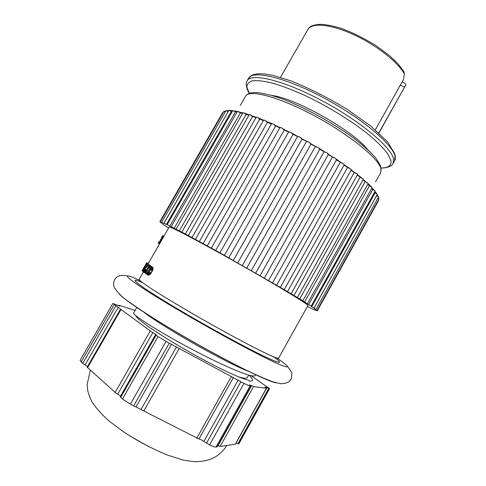 <?xml version="1.0" encoding="UTF-8"?>
<svg xmlns="http://www.w3.org/2000/svg" width="486" height="486" viewBox="0 0 486 486"><rect width="100%" height="100%" fill="white"/><g stroke="black" fill="none" stroke-linecap="round" stroke-linejoin="round"><path stroke-width="0.73" d="M168.654 227.983L163.266 224.538L159.851 221.713L167.202 224.647L188.295 235.546L215.681 250.49L284.237 129.969L288.55 132.101L289.692 131.882L298.611 136.931L298.787 136.609L301.065 137.836L300.877 138.145L307.741 141.936L307.911 141.62L310.183 142.902L309.995 143.212L316.775 147.155L316.945 146.833L325.571 152.495L325.742 152.173L327.886 153.515L327.698 153.825L334.003 157.883L334.174 157.561L341.95 163.235L342.12 162.913L344.015 164.238L343.833 164.547L351.202 169.438L351.02 169.748L355.965 173.526L356.129 173.21L357.672 174.438L357.496 174.741L363.352 179.164L363.182 179.468L366.9 182.809L367.064 182.499L372.13 187.584L371.96 187.882L375.18 191.15L374.985 191.478L377.245 194.327M215.681 250.49L219.927 252.848L288.55 132.101M279.845 127.8L211.349 248.097L279.845 127.8L280.774 127.502L282.98 128.559L282.791 128.869L284.237 129.969M282.791 128.869L289.522 132.198M159.851 221.713L222.697 112.564L223.062 112.527L222.892 112.813L223.426 112.169M160.368 221.695L223.931 111.294L224.441 111.288L224.265 111.573L225.741 111.008M161.759 222.175L226.033 110.51L226.701 110.547L226.531 110.838L228.772 110.632M164.037 223.153L228.997 110.243L238.796 111.598L238.614 111.889L242.842 112.952L243.012 112.655L249.142 114.866L249.318 114.562L251.001 115.121L250.819 115.425L256.158 117.333L256.329 117.023L263.807 120.34L263.983 120.03L265.976 120.856L265.787 121.16L274.28 124.483L274.092 124.787L280.604 127.818M377.112 194.667L378.053 196.672L378.211 196.374L378.582 196.921L316.009 309.461L314.764 308.835L317.291 310.803L312.984 309.266L307.395 306.478M378.302 197.431L378.539 198.962L378.697 198.671L378.946 199.096L317.085 310.378M378.418 200.056L378.138 200.748L378.448 200.785L317.291 310.803M224.265 111.573L225.206 111.944M163.873 223.293L228.226 111.586M226.531 110.838L228.134 111.598M166.412 224.423L231.36 111.47L232.241 111.525M229.684 110.632L231.36 111.47M169.851 226.069L235.455 111.895L237.01 112.163M233.717 110.978L235.455 111.895M237.314 111.628L171.242 226.646M174.164 228.226L240.382 112.874L242.55 113.414M238.614 111.889L240.382 112.874M176.139 229.149L242.842 112.952M179.328 230.874L246.11 114.41L248.82 115.249M244.337 113.378L246.11 114.41M181.843 232.126L249.142 114.866M185.294 234.003L252.58 116.5L255.77 117.642M250.819 115.425L252.58 116.5M188.295 235.546L256.158 117.333M191.994 237.575L259.718 119.137L263.321 120.564M257.999 118.031L259.718 119.137M195.427 239.385L263.412 120.4L263.807 120.34M199.357 241.542L267.446 122.278L271.37 123.979M265.787 121.16L267.446 122.278M271.419 124.003L271.996 123.845M207.291 245.873L275.653 125.904L279.821 127.842M274.092 124.787L275.653 125.904M219.927 252.848L284.219 289.632L302.808 300.828L316.009 309.461M138.674 280.082L139.172 279.292C139.288 281.206 153.928 290.828 183.101 308.148L183.678 308.489C205.049 321.052 230.376 335.146 248.887 344.793C267.78 354.561 277.682 359.026 278.6 358.176L307.917 305.542C307.942 304.71 298.872 298.866 280.714 288.022C262.865 277.415 237.848 263.114 216.258 251.189C186.332 234.762 170.641 226.719 169.183 227.053L148.03 263.886M224.411 255.344L293.07 134.403L298.611 136.931M291.764 133.34L293.07 134.403M228.785 257.787L297.456 136.7M233.359 260.356L302.025 139.16L307.741 141.936M300.877 138.145L302.025 139.16M237.782 262.853L306.423 141.59M242.38 265.453L310.967 144.16L316.775 147.155M309.995 143.212L310.967 144.16M246.797 267.962L315.305 146.687M251.353 270.562L319.758 149.336L325.571 152.495M318.98 148.467L319.758 149.336M255.691 273.047L323.98 151.918M260.132 275.598L328.275 154.603L334.003 157.883M327.698 153.825L328.275 154.603M264.329 278.022L332.315 157.203M336.421 159.851L268.606 280.495L336.421 159.851L336.02 159.214M336.397 159.894L341.95 163.235M272.591 282.822L340.188 162.464M343.833 164.547L344.088 165.04L276.674 285.191M344.033 165.143L349.306 168.472M280.355 287.378L347.49 167.627M351.02 169.748L351.165 170.112L284.219 289.632M351.074 170.282L355.965 173.526M287.518 291.63L354.13 172.621M357.496 174.741L291.144 293.751M357.423 175.233L361.851 178.326M293.994 295.512L360.023 177.372M363.182 179.468L297.365 297.499M363.012 179.942L366.9 182.809M299.704 298.993L365.101 181.819M368.017 183.866L302.808 300.828M367.774 184.358L371.067 186.928M304.588 302.031L369.324 185.919M371.96 187.882L307.425 303.714M371.65 188.44L374.323 190.634M308.61 304.594L372.653 189.619M374.603 192.183L376.65 193.89M311.745 306.66L375.071 192.881M376.565 195.645L378.053 196.672M313.974 308.233L376.583 195.688M377.774 198.373L378.539 198.962M152.877 269.833L152.926 267.507L150.466 265.824L148.813 266.377L147.398 268.254L145.849 271.237L145.514 273.405L147.884 275.07L149.232 275.033L150.405 274.147L152.877 269.833L150.709 268.582L148.236 272.889L150.405 274.147M145.733 271.042L146.45 269.93L144.682 268.904L148.315 265.563L149.202 266.073M150.63 265.915L147.337 263.655L146.857 264.493L147.914 265.277L144.816 268.272L143.23 271.188L143.279 271.978L145.502 273.205M144.142 268.351L144.129 267.343L146.572 263.236L148.461 264.299M255.308 375.362C254.148 378.934 225.34 367.015 191.691 349.148C158.023 331.312 131.967 314.46 133.614 313.039L136.833 307.413M238.347 376.784C243.638 378.406 246.596 378.667 247.222 377.579L248.625 375.071M251.141 375.678L269.554 388.636L264.955 386.959L266.395 388.284L253.522 386.583L249.458 384.815L251.019 386.218L250.053 386.121L243.966 383.387L166.048 341.433L158.059 336.573L156.134 335.17L155.575 334.629L156.055 334.641L150.277 330.923L112.861 303.458L119.787 306.131L119.21 305.336L135.078 310.481M135.825 315.669C136.39 318.962 157.579 333.724 185.433 349.726C213.251 365.739 240.461 378.776 247.41 379.754L249.95 381.291L252.374 380.617M112.861 303.458L80.069 360.405L82.693 363.413L87.516 366.541M120.479 309.193L87.158 367.173L115.164 392.451L120.571 396.041M155.575 334.629L120.212 396.673L122.49 399.006L130.394 404.139L198.95 439.01C200.244 439.216 201.86 440.049 203.798 441.501L209.612 444.836C212.753 446.421 214.891 447.169 216.021 447.084L217.169 446.865L251.019 386.218M217.837 445.656L220.103 446.482L235.346 444.204L266.474 388.271M235.929 443.159L237.854 443.876L238.984 443.59L269.554 388.636M130.035 436.027L148.959 446.731M249.95 381.291L252.38 380.605C252.86 379.633 251.766 377.829 249.105 375.198M150.8 273.691L148.625 272.427M149.816 274.705L147.665 273.454L148.236 272.889M149.232 275.033L147.106 273.794L147.665 273.454M148.485 275.24L146.401 274.025L147.106 273.794M145.843 273.879L146.401 274.025M152.926 267.507L150.836 266.298L150.709 268.582M150.466 265.824L150.836 266.298M153.09 268.315L150.958 267.087M153.078 269.019L150.927 267.774M152.683 270.416L150.508 269.159M152.288 271.346L150.101 270.076M151.401 272.895L149.214 271.631M148.181 272.13L150.059 268.861L149.974 266.68L149.111 266.814L148.254 267.658L146.395 270.902L146.335 273.023L147.252 272.938L148.181 272.13M148.631 271.492L149.785 269.451M146.9 273.077L146.073 272.597M147.343 272.853L146.067 272.111M148.279 271.996L146.395 270.902M148.88 270.969L146.918 269.833M149.566 269.773L147.604 268.637M150.089 268.715L148.254 267.658M150.302 267.5L149.111 266.814M150.192 267.002L149.512 266.607M145.988 270.544L144.233 269.53L144.682 268.904M145.794 270.884L144.038 269.864L143.716 270.848L144.014 271.285M144.233 269.53L144.038 269.864M144.694 270.939L143.807 270.423M144.36 271.218L143.716 270.848M145.897 271.133L144.986 270.611L144.269 271.285L143.801 271.164M145.879 271.17L144.986 270.611M145.618 271.911L144.798 271.437L145.235 270.793M145.478 272.707L144.208 271.966L144.798 271.437M145.496 273.138L143.826 272.166L144.208 271.966M143.437 272.105L143.826 272.166M150.696 265.799L147.337 263.655M148.807 264.712L148.315 265.563M148.455 264.159L146.729 263.133M147.288 263.74L146.79 263.448L143.291 269.967L143.625 270.161M146.985 264.263L146.602 264.038M147.616 265.538L146.28 264.767M146.857 266.231L145.843 265.648M145.836 267.215L145.192 266.838M144.864 268.217L144.518 268.017M143.34 270.866L142.841 270.581L143.291 269.967M143.194 271.413L142.459 270.988L142.841 270.581M143.17 271.583L142.459 270.988M143.595 269.232L143.151 268.977L142.283 271.067M143.577 269.262L143.151 268.977M143.242 269.748L142.92 269.56L142.811 270.216M143.188 269.037L142.92 269.56M144.221 268.211L142.696 270.149M144.992 265.848L144.318 267.294L145.041 266.705L146.231 263.953L144.992 265.848L145.417 266.091M144.877 266.911L144.536 266.711M145.114 266.589L144.713 266.358M145.703 265.587L145.278 265.344M145.958 265.077L145.575 264.858M146.189 264.56L145.879 264.378M142.252 270.817L144.828 266.018M143.716 267.786L142.064 270.702M144.269 266.814L143.789 267.646M148.133 263.698L146.602 262.811L145.46 264.925M148.115 263.722L146.565 262.829M145.982 263.831L145.405 264.894M144.299 266.759L144.542 266.34M148.2 263.576L146.972 262.865L148.218 263.552M148.285 263.43L147.562 263.175M148.273 263.455L147.689 263.114M163.849 236.342L162.719 235.71L161.486 237.344L162.84 238.097L161.486 237.344M163.764 236.494L162.561 235.819M163.582 236.81L162.312 236.099M163.399 237.125L162.087 236.39M163.12 237.611L161.777 236.864M162.798 238.17L162.032 237.745L160.781 239.361M162.427 238.82L161.662 238.389M162.057 239.464L161.243 239.009M161.874 239.78L160.988 239.288M161.789 239.926L160.696 239.312L160.319 239.963L161.413 240.576M161.413 240.588L160.319 239.963M161.218 240.922L160.337 240.424L160.398 240.017M161.03 241.25L160.192 240.777L160.337 240.424M160.653 241.9L159.87 241.457L159.7 241.749M160.192 240.777L159.87 241.457M160.489 242.192L159.153 241.439L158.788 242.101L160.113 242.842M159.736 243.504L158.466 242.787L158.788 242.101M159.542 243.832L158.345 243.158L158.466 242.787M158.375 243.395L159.444 244.002L158.345 243.158M159.025 243.79L159.432 244.033L159.037 243.772M280.495 77.359L307.924 29.409C310.092 27.034 309.831 25.163 320.481 24.3C326.464 24.604 333.451 25.983 341.427 28.437C351.937 32.27 363.358 37.92 375.696 45.392L389.711 55.829L398.07 63.891L403.763 71.387L404.425 74.036L403.423 79.607L375.295 129.841M402.104 81.964L404.789 83.13L405.883 84.807L378.782 132.927M400.294 85.202L404.467 87.024M394.243 59.942L394.796 60.477M240.339 105.395L245.6 96.204C248.972 89.102 278.454 96.629 313.531 115.322C348.614 133.942 378.43 158.138 380.921 168.587L380.72 172.651L375.557 181.898M273.8 356.912C284.517 364.7 280.495 364.117 261.729 355.169C242.702 345.892 208.895 327.4 181.005 310.943L180.421 310.603C139.154 286.272 124.592 274.687 142.726 282.755M140.126 280.653C114.502 268.533 127.435 280.027 177.269 309.418L177.803 309.734C210.596 329.101 250.582 350.862 270.951 360.557C291.491 370.35 291.746 368.096 276.941 358.06M119.155 293.915C124.197 299.4 140.26 310.372 167.354 326.829M167.889 327.151C212.619 354.191 267.61 382.099 276.376 382.865M249.482 371.723C236.682 367.088 202.413 349.185 174.972 332.6C159.815 323.439 149.008 316.313 142.556 311.228M82.693 363.413L115.783 305.901M85.068 364.95L118.189 307.359M120.923 309.631L87.529 367.738M115.164 392.451L150.277 330.923M117.74 394.128L152.883 332.509M156.134 335.17L120.674 397.384M122.49 399.006L158.059 336.573M166.048 341.433L130.394 404.139M133.68 405.828L169.286 343.177M136.092 406.709L171.582 344.228M176.533 346.895L141.128 409.297M179.213 348.523L143.777 411.016M196.763 438.232L231.318 376.577M198.95 439.01L233.401 377.519M238.17 380.082L203.798 441.501M240.874 381.723L206.471 443.226M209.612 444.836L243.966 383.387M250.053 386.121L216.021 447.084M217.035 446.938L250.916 386.236M251.548 385.69L218.026 445.753M253.522 386.583L220.103 446.482M235.242 444.259L266.395 388.284M266.832 387.767L235.983 443.189M268.618 388.581L237.854 443.876M238.687 443.748L269.323 388.672M114.137 304.704L81.144 362.027M345.704 165.872L343.991 165.222M272.3 95.535C295.579 98.257 353.225 130.874 367.544 149.427M393.113 163.472L391.874 165.046C392.305 165.167 387.506 168.344 381.249 167.968C388.63 168.022 391.825 165.459 390.835 160.259L387.561 153.588C383.49 148.218 377.513 142.143 369.633 135.363C352.484 121.433 327.631 106.118 304.09 95.068C292.566 89.953 282.123 85.986 272.743 83.173C264.263 81.107 257.556 80.299 252.617 80.761C248.802 81.909 246.894 84.108 246.894 87.359L249.354 93.342C245.934 88.495 246.007 82.602 246.366 82.778L247.082 80.852C251.031 72.602 283.308 80.123 321.477 100.408C359.652 120.607 391.479 147.301 393.526 159.013L393.113 163.472L394.565 160.86L395.009 156.346C393.034 144.506 361.274 117.715 323.099 97.54C284.936 77.28 252.592 69.887 248.577 78.264L247.082 80.852M307.924 29.409C311.66 22.465 330.583 24.087 353.334 34.494C376.067 44.84 398.058 62.087 404.425 74.036M167.202 224.647L232.824 110.51M203.148 243.583L271.425 123.881M311.18 306.119L375.18 191.15M314.041 308.039L377.33 194.266M139.172 279.292L143.34 272.026M287.463 366.365C290.652 370.545 292.122 372.932 291.873 373.527L291.327 378.588C289.601 381.504 288.295 383.333 280.951 383.74L273.91 382.136C266.978 379.663 258.26 375.909 247.745 370.885C224.599 359.543 193.89 342.673 167.257 326.701C150.988 316.829 137.994 308.397 128.28 301.393C118.541 294.777 112.959 286.825 113.578 284.146C114.089 276.911 118.754 274.165 127.575 275.908M138.018 317.376L137.611 318.087M255.314 375.356L255.697 374.663M118.675 305.749L118.93 305.305M90.323 370.235L87.14 384.359L87.65 390.033C88.179 392.919 89.418 396.485 91.368 400.725C95.098 407.092 101.155 413.993 109.544 421.429L123.657 431.896C137.313 440.917 151.942 448.663 167.561 455.127L183.325 460.108L194.157 461.7C200.542 461.694 206.064 460.85 210.724 459.173L215.347 456.889C217.801 455.625 224.246 450.291 226.652 445.522M145.952 263.886L146.462 262.993M381.2 167.737L380.72 172.651M245.6 96.204C246.943 94.472 248.559 93.403 250.448 92.99L254.962 92.437C261.911 92.881 270.641 94.898 281.145 98.482C303.337 106.768 331.598 122.114 352.678 137.374C362.459 144.834 370.132 151.662 375.696 157.859L380.763 166.163M248.577 78.264L251.238 75.664C252.52 75.057 255.296 73.222 264.36 73.921L272.798 75.336L290.999 80.883C309.084 88.179 327.6 97.522 346.548 108.913L370.861 126.153L387.561 141.851L394.966 154.111M378.904 133.036L405.871 84.825M395.276 155.544C395.543 158.114 395.306 159.888 394.565 160.86"/></g></svg>
